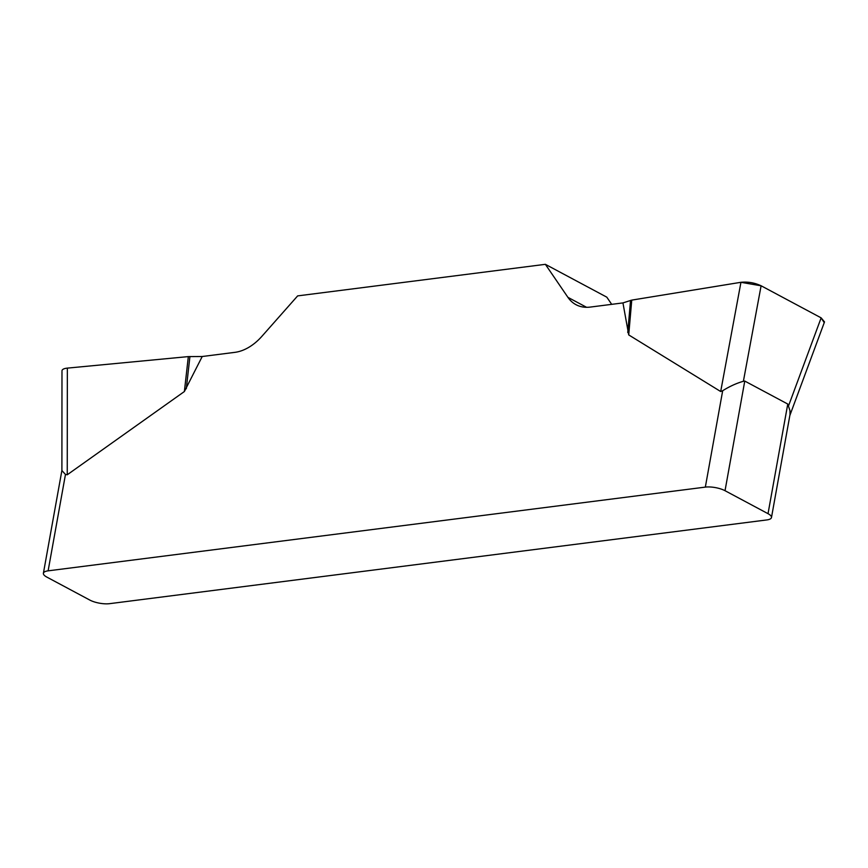 <?xml version="1.0" encoding="UTF-8"?>
<svg xmlns="http://www.w3.org/2000/svg" width="868" height="868" viewBox="0 0 868 868"><rect width="100%" height="100%" fill="white"/><g stroke="black" fill="none" stroke-linecap="round" stroke-linejoin="round"><path stroke-width="1.3" d="M61.986 370.831C62.095 369.399 63.885 368.488 67.346 368.119L188.334 356.596L202.222 356.509L234.87 352.354A47.187 31.845 -61.9 0 0 261.897 336.317L297.648 295.89L545.375 264.328L567.911 297.333A47.187 31.845 -61.9 0 0 575.972 304.679A47.187 31.845 -61.9 0 0 590.294 307.077L622.942 302.91L631.752 300.111L740.946 282.295C747.88 281.601 754.596 282.762 761.106 285.778L821.139 317.862L824.513 321.919M202.222 356.509L184.374 391.533L67.248 474.774L65.469 474.449L48.12 570.84L705.337 487.111L722.686 390.719C729.717 386.336 736.617 383.189 743.388 381.291L744.766 381.063L787.764 404.043L789.978 410.716L790.01 414.524M824.242 322.646L821.063 317.818L761.182 285.811L740.892 282.306L631.752 300.111L628.725 334.918L720.69 391.522L722.686 390.719M628.725 334.918L622.942 302.91M611.701 304.342L606.797 297.16L545.375 264.328M48.12 570.84A14.159 4.514 -169.8 0 0 43.4 573.26A14.159 4.514 -169.8 0 0 46.85 577.101L89.849 600.081A14.159 4.514 -169.8 0 0 109.542 603.672L766.759 519.943A14.159 4.514 -169.8 0 0 771.478 517.523A14.159 4.514 -169.8 0 0 768.028 513.682L787.764 404.043M61.899 470.554L65.469 474.449M744.766 381.063L725.03 490.702L768.028 513.682M725.03 490.702A14.159 4.514 -169.8 0 0 705.337 487.111M630.548 300.393L627.759 332.487M189.929 356.531L186.294 388.723M188.334 356.596L184.374 391.533M567.911 297.333L586.562 307.294M720.69 391.522L740.946 282.295M788.676 405.497L821.139 317.862M761.106 285.778L743.388 381.291M67.346 368.119L67.248 474.774M43.4 573.26L61.964 470.065M790.054 414.329L771.478 517.523M824.264 322.581L789.837 415.512M61.986 371.526L61.899 471.02"/></g></svg>
